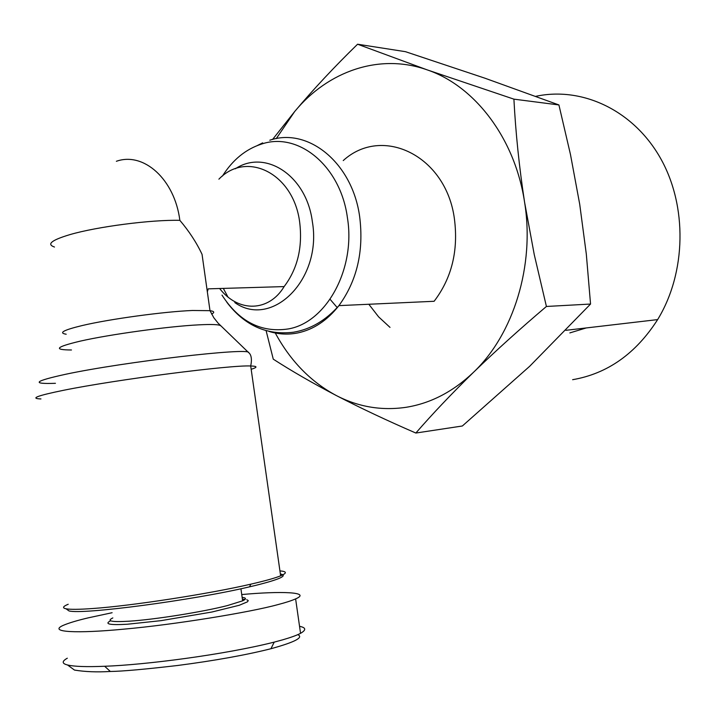 <?xml version="1.0" encoding="UTF-8"?>
<svg xmlns="http://www.w3.org/2000/svg" width="716" height="716" viewBox="0 0 716 716"><rect width="100%" height="100%" fill="white"/><g stroke="black" fill="none" stroke-linecap="round" stroke-linejoin="round"><path stroke-width="1.07" d="M70.222 666.954L74.473 670.069C84.9 671.796 96.848 672.27 110.327 671.474C122.06 671.34 144.569 669.335 177.845 665.459C214.746 660.635 245.776 655.068 270.925 648.732C294.92 642.127 303.879 637.437 297.82 634.644M67.313 658.21C61.764 661.316 61.836 663.571 67.528 664.976C74.204 666.578 86.591 667.008 104.67 666.265C144.829 664.887 223.938 654.8 274.228 642.118L282.775 639.8C291.045 637.401 296.97 635.244 300.55 633.329C306.412 629.946 306.081 627.61 299.548 626.321M272.599 139.441L294.706 111.499C313.474 89.187 334.435 66.767 357.579 44.222L405.444 51.677L484.875 78.178L558.919 104.948L513.909 99.148C515.654 132.675 519.207 166.998 524.56 202.091L534.234 254.52L546.415 306.466C519.941 328.948 495.633 350.894 473.491 372.311C453.139 391.688 430.674 403.35 406.115 407.297C381.619 410.877 358.349 406.957 336.296 395.536C312.462 383.042 291.457 370.915 273.27 359.163L266.11 330.676M513.909 99.148L427.237 69.891C474.851 85.956 515.01 138.448 524.56 202.091C534.95 265.484 513.533 334.274 473.491 372.311C451.653 393.675 432.437 413.911 415.844 433.037C386.962 420.525 360.443 408.022 336.296 395.536C310.789 381.861 290.454 361.016 275.284 333.012M586.252 327.937L569.838 332.913M343.241 160.572C382.147 124.996 446.229 155.515 454.436 219.015C458.473 250.77 451.698 278.193 434.12 301.284L338.919 305.625C327.221 320.5 313.492 329.602 297.749 332.94C288.029 334.864 278.452 334.354 269.019 331.418M68.208 604.259C62.838 606.461 62.131 607.973 66.087 608.797C70.347 609.593 79.306 609.495 92.955 608.502C132.191 605.763 209.233 593.859 250.869 584.149L257.205 582.663C268.142 580.014 275.946 577.731 280.636 575.825C287.152 573.086 286.919 571.44 279.929 570.894M66.49 609.092L68.915 610.882C81.499 614.963 193.231 600.223 249.481 586.852L255.675 585.393C279.974 579.298 288.208 575.503 280.368 573.99M112.824 617.926C106.245 621.112 111.58 622.213 128.826 621.22C154.128 619.671 202.789 611.929 227.384 605.584L242.626 600.831C245.874 599.346 246.34 598.29 244.031 597.681L242.133 597.359M110.631 620.781C104.026 624.075 109.593 625.229 127.323 624.236L160.939 620.665L211.927 612.019L239.242 605.28L247.485 601.825L248.237 600.581L246.743 599.713M572.621 379.695C607.49 373.68 635.835 353.641 657.646 319.596C686.34 272.689 687.593 205.859 660.358 157.985C633.159 110.022 581.902 86.359 535.765 96.338M558.919 104.948L570.464 154.468L579.709 204.23L586.315 254.117L590.548 304.049L529.697 366.27L462.357 425.993L415.844 433.037M590.548 304.049L546.415 306.466M276.251 138.644L294.706 111.499C327.946 71.117 379.623 52.903 427.237 69.891L357.579 44.222M337.29 307.674L330.085 299.288M390.014 327.391L378.621 316.866L368.83 304.264M116.377 161.288C143.612 151.541 174.695 179.269 179.85 220.349C189.087 231.214 196.488 242.545 202.046 254.332L209.994 310.672C214.344 311.29 214.889 312.427 211.614 314.073M218.899 179.17C246.671 150.181 293.73 173.451 299.7 222.416C302.698 247.485 297.507 268.876 284.127 286.588L208.186 288.852L207.336 291.86M245.06 599.399L242.393 599.185M112.117 612.717L88.462 617.801C77.068 620.486 68.575 623.036 62.972 625.48C47.945 632.282 76.934 633.633 123.77 629.158C174.239 624.701 250.233 612.287 277.772 604.644C285.648 602.595 291.6 600.679 295.619 598.889C312.006 591.899 280.43 590.995 241.74 594.557M222.416 176.1C232.691 159.829 245.758 149.143 261.626 144.041C298.286 131.502 340.565 165.897 347.403 217.637C355.915 268.947 326.326 322.54 288.378 328.921C261.331 332.994 239.207 321.726 221.996 295.126M269.789 140.22C308.14 127.054 352.523 162.854 359.692 216.894C363.925 251.173 356.998 280.753 338.919 305.625C325.69 320.508 310.52 329.378 293.408 332.233C266.647 335.446 244.451 325.449 226.829 302.25M55.445 383.311C30.761 384.17 34.198 381.154 65.738 374.253C124.136 361.786 250.815 347.162 248.676 352.666C248.049 352.379 253.231 354.286 250.698 365.983C257.572 366.162 257.724 367.272 251.164 369.304M40.946 398.937C29.616 398.561 37.214 395.671 63.742 390.256C116.225 379.578 230.973 364.838 250.698 365.983L280.636 575.825M104.67 666.265L110.327 671.474M257.411 145.5L262.665 142.869M235.331 168.779C265.314 148.821 306.529 175.483 312.346 221.638C322.46 279.33 271.964 329.038 234.812 302.582M66.194 334.229C58.229 332.94 63.554 330.049 82.161 325.556C109.655 319.023 164.358 311.576 192.497 310.484L209.994 310.672L213.798 317.716L218.094 323.131L248.676 352.666M54.479 247.029C46.352 244.272 51.489 240.137 69.873 234.633C97.054 226.659 151.568 219.606 179.85 220.349M71.466 349.981C52.886 349.9 55.812 346.956 80.246 341.138C109.673 334.408 168.421 326.344 198.413 324.867C211.882 324.169 219.32 324.482 220.716 325.807M227.948 297.006L223.32 288.405M74.473 670.069L67.528 664.976M219.606 288.512C238.929 313.286 269.288 311.451 284.127 286.588M249.481 586.852L250.869 584.149M68.915 610.882L66.087 608.797M657.646 319.596L565.917 330.318M240.925 588.758L242.626 600.831M300.55 633.329L295.619 598.889M274.228 642.118L270.925 648.732"/></g></svg>
